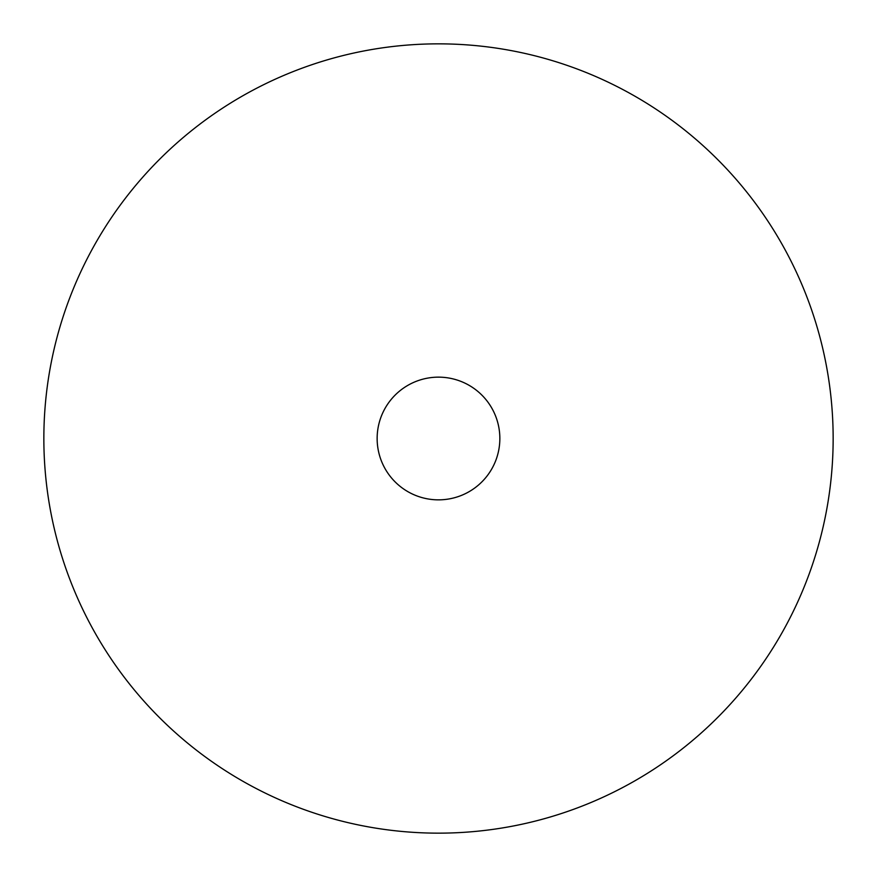 <?xml version="1.0" encoding="UTF-8"?>
<svg xmlns="http://www.w3.org/2000/svg" width="877" height="877" viewBox="0 0 877 877"><rect width="100%" height="100%" fill="white"/><g stroke="black" fill="none" stroke-linecap="round" stroke-linejoin="round"><path stroke-width="1.32" d="M438.5 833.15A394.65 394.65 0 0 0 780.278 241.175A394.65 394.65 0 0 0 96.722 241.175A394.65 394.65 0 0 0 438.5 833.15M377.143 438.5A61.357 61.357 0 0 0 469.173 491.635A61.357 61.357 0 0 0 469.173 385.365A61.357 61.357 0 0 0 377.143 438.5"/></g></svg>
